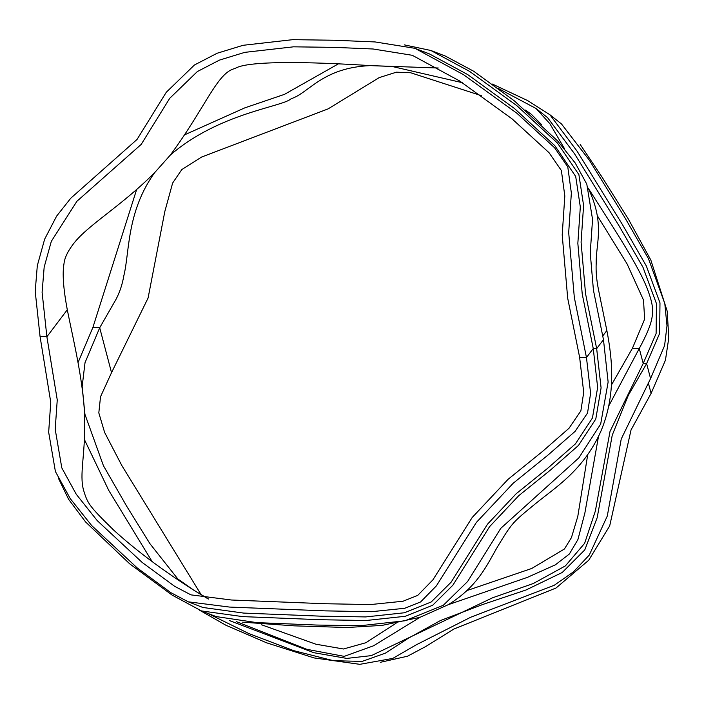 <?xml version="1.0" encoding="UTF-8"?>
<svg xmlns="http://www.w3.org/2000/svg" width="704" height="704" viewBox="0 0 704 704"><rect width="100%" height="100%" fill="white"/><g stroke="black" fill="none" stroke-linecap="round" stroke-linejoin="round"><path stroke-width="1.06" d="M580.21 144.478L602.043 177.091L628.399 219.138L650.848 260.084L667.19 311.159L668.8 337.85L665.447 360.158L651.094 393.404L631.03 429.959L609.69 525.897L588.72 560.252L556.028 588.016L453.904 629.033L425.832 646.474L407.502 656.225L380.283 662.314M185.478 134.438L244.746 107.879L284.486 94.354L338.052 64.055M78.074 362.49L92.875 327.492L136.585 189.693M498.494 88.554L536.017 108.478L547.598 117.682L574.552 153.798L619.071 225.87L642.954 267.212L656.462 303.644L656.11 333.52L643.21 363.475L610.025 431.42L595.329 511.113L584.637 543.312L565.374 565.91L533.289 583.528L492.589 597.775L371.369 655.609L346.764 658.407L313.79 652.696L229.381 620.541M602.756 335.949L606.857 330.528L598.488 289.696C596.543 279.963 595.778 271.128 596.2 263.182C595.866 243.074 605.238 223.951 588.227 188.188C614.548 229.61 641.274 269.5 649.079 293.718C655.301 311.494 653.981 321.086 639.267 348.515L608.74 405.988M536.017 108.478L549.886 123.728L564.758 149.116M492.378 84.058L527.586 100.558L549.921 114.761L561.493 123.966L589.433 160.318L624.51 217.034L648.437 258.579L664.796 303.538L666.996 325.767L664.594 345.567L650.566 378.567L621.236 439.006L607.288 516.05L589.292 555.025L573.417 571.903L554.268 585.262L470.642 617.267L416.31 644.794L392.814 658.39L359.832 664.33L314.098 657.932L266.499 642.778L225.808 625.187L199.373 610.086M598.497 436.462L584.866 513.066L577.931 539.519L569.386 553.995L555.298 564.872L527.41 577.368L448.21 604.71L419.918 617.346L373.569 645.77L344.194 656.366L306.706 649.282L236.43 621.65M152.099 561.546L108.715 490.336L84.445 439.604M201.168 594.704L121.836 465.546L104.623 432.441L98.815 412.87L100.531 396.73L111.531 372.645L148.086 298.012L164.833 211.464L172.621 183.066L181.817 169.558L201.599 157.045L328.152 108.865L379.174 77.616L396.422 72.178L410.661 72.758L481.298 95.647M208.278 598.998L193.934 590.286L177.848 578.978L149.899 543.646L126.667 506.185L103.426 465.696L84.929 414.304L82.174 386.426L85.017 362.683L99.704 327.756L115.79 299.737C119.627 292.618 122.302 284.662 123.807 275.88C129.686 252.428 126.403 212.098 154.616 172.691L170.368 155.03C219.261 112.807 282.814 106.858 291.166 98.71C308.845 93.157 322.177 67.654 370.322 65.613L392.093 66.466L462.273 82.676M525.439 110.097L531.379 114.312L541.658 124.678M597.265 215.6L627.123 263.991L643.509 300.089L644.635 319.15L632.438 348.251L611.45 384.974M193.934 590.286L208.595 599.034L193.934 590.286C162.087 569.95 135.3 549.842 113.564 529.989C88.669 505.578 87.622 503.659 83.371 489.562C79.508 473.906 84.894 456.782 84.744 423.289C84.779 386.038 73.242 339.882 67.285 309.769C63.36 288.693 62.26 273.381 63.976 263.842C64.53 258.368 67.241 252.305 72.116 245.652C85.686 226.151 119.935 207.504 154.616 172.691L170.368 155.03C205.85 106.964 217.378 72.222 234.995 68.552C246.875 60.474 310.402 61.732 370.322 65.613L438.302 68.006M40.058 336.512L35.2 291.35L37.312 265.646L44.651 239.149L56.628 216.11L70.805 198.185L137.025 139.471L166.258 92.286L194.454 64.988L217.149 53.24L243.091 45.302L292.67 39.67L334.69 40.251L375.091 41.941L414.964 48.33L463.487 74.659L516.93 113.282L554.594 147.752L567.785 166.892L571.358 193.019L568.691 232.593L574.323 297.449L586.458 357.526L590.612 393.307L587.532 413.028L575.124 431.35L548.328 454.793L513.181 483.261L476.353 522.438L436.366 585.895L420.622 601.938L404.738 608.282L371.422 611.706L325.169 610.87L229.522 607.068L188.258 601.823L170.843 592.662L137.368 568.066L91.705 525.589L70.25 498.608L55.405 471.522L48.664 432.23L50.758 402.23L40.058 336.512L46.886 336.776L42.099 292.31L44.167 267.159L51.322 241.331L76.912 201.274L141.196 144.408L169.717 98.322L197.366 71.544L219.481 60.095L244.798 52.351L293.524 46.825L334.866 47.388L373.111 48.998L412.28 55.29L459.633 80.969L512.098 118.897L549.058 152.715L561.387 170.544L564.819 195.985L562.206 234.916L567.688 298.188L579.621 357.271L583.713 392.357L580.87 410.846L569.017 428.252L542.661 451.317L508.103 479.292L472.182 517.502L432.907 579.858L417.71 595.39L403.031 601.234L370.568 604.56L324.993 603.733L231.502 600.01L190.942 594.871L174.698 586.344L142.19 562.452L97.24 520.634L76.27 494.278L61.802 467.878L55.194 429.273L57.253 399.907L46.886 336.776L67.285 309.769M414.964 48.33L429.528 53.962L467.667 74.554L514.474 108.513L554.814 145.675L575.696 176.449L580.316 206.95L577.843 243.329L582.226 294.008L593.252 348.533L597.643 387.438L592.442 417.982L575.458 443.846L547.642 468.301L516.138 493.768L487.52 524.163L451.123 582.19L431.235 601.973L404.439 612.762L365.684 616.924L320.822 616.167L243.593 613.078L202.822 607.455L188.258 601.823M404.281 44.862L430.874 50.486L469.594 71.394L516.886 105.706L557.577 143.194L578.899 174.627L583.59 205.471L581.09 242.167L585.534 293.638L596.666 348.656L601.093 387.913L595.778 419.074L578.512 445.394L550.475 470.043L518.681 495.748L489.606 526.627L452.857 585.209L432.696 605.246L405.293 616.282L366.106 620.506L320.91 619.74L242.607 616.607L201.476 610.931L172.084 595.065L129.703 563.834L85.589 521.963L68.622 499.321L58.309 478.069M419.918 617.346L382.14 625.39L347.037 627.51L294.175 625.847L242.625 622.178M606.857 330.528C612.198 358.169 616.405 394.821 600.811 431.402C583.282 470.835 554.602 487.898 534.371 504.601C513.014 522.113 512.327 522.755 499.884 542.881C488.303 561.414 480.181 585.112 448.21 604.71M587.717 454.67L577.79 516.437L571.437 537.627L564.414 549.014L531.731 568.471L466.963 590.568M396.035 623.304L365.842 642.734L343.455 649L315.85 644.195L261.642 624.818M430.874 50.486L445.43 56.109L473.783 71.298L514.43 100.936L557.788 141.09L575.221 162.994L586.81 184.166L592.548 219.402L590.242 252.903L593.437 290.189L603.469 339.662L608.133 382.034L600.679 424.028L578.838 457.899L500.782 528.334L467.614 581.495L443.3 605.282L404.985 620.77L360.378 625.724L316.598 625.046L256.705 622.609L216.04 616.554L201.476 610.931M549.921 114.761L577.113 151.202L622.239 224.25L646.307 265.901L659.982 302.852L659.648 333.37L646.624 363.607L628.302 395.34L612.242 435.169L597.177 517.704L584.786 549.894L562.267 572.466L526.09 589.961L482.891 604.446L440.449 620.541L408.443 638.176L385.466 653.118L362.067 661.426L333.406 660.695L293.726 650.654L248.732 633.512L207.31 613.184M651.094 393.404L648.243 382.58M650.566 378.567L646.624 363.607L643.21 363.475L639.267 348.515L632.438 348.251M92.875 327.492L99.704 327.756L111.531 372.645M579.621 357.271L586.458 357.526L593.252 348.533L596.666 348.656L603.469 339.662"/></g></svg>
